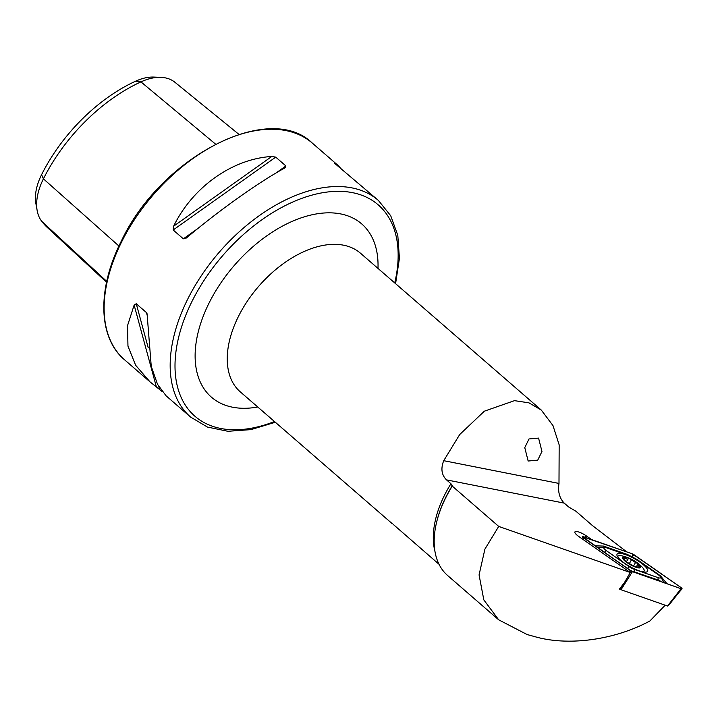 <?xml version="1.0" encoding="UTF-8"?>
<svg xmlns="http://www.w3.org/2000/svg" width="718" height="718" viewBox="0 0 718 718"><rect width="100%" height="100%" fill="white"/><g stroke="black" fill="none" stroke-linecap="round" stroke-linejoin="round"><path stroke-width="1.08" d="M524.768 447.637L528.152 461.019L537.728 460.157L541.964 451.478L538.572 438.097L529.004 438.958L524.768 447.637M393.06 524.248L439.003 564.249M275.344 422.265L250.86 429.633L227.875 431.285L207.421 427.057L190.557 417.041A143.349 86.313 -49.1 0 1 187.766 299.02A143.349 86.313 -49.1 0 1 378.431 200.475L334.301 163.022L337.882 165.284L342.028 169.726M186.815 237.622L183.35 238.825L173.173 229.993L173.63 226.188C192.738 187.012 232.363 158.857 271.772 156.47L275.73 157.125L285.917 165.966L284.947 167.904C259.019 181.986 219.394 210.132 186.815 237.622L186.267 238.053M591.497 539.496L586.265 535.843A8.697 2.262 29.2 0 0 574.885 531.984A8.697 2.262 29.2 0 0 578.753 536.472L630.305 572.506L498.723 526.42L452.259 486.113L450.949 483.735L446.515 479.884C441.561 474.975 440.637 468.576 443.724 460.687L459.708 434.534L484.354 411.19L514.501 400.653L528.951 402.834L541.318 410.095L552.986 425.603L559.169 444.891L558.99 483.438C557.742 491.677 559.484 498.238 564.222 503.121L568.665 506.971L575.971 511.279L592.556 525.666L626.661 551.819M452.259 486.113A94.614 56.964 130.9 0 0 445.788 497.637A94.614 56.964 130.9 0 0 436.463 522.857A94.614 56.964 130.9 0 0 447.637 575.531L498.678 619.813L527.156 634.559L534.641 636.597C567.992 646.388 614.464 640.088 649.889 620.989L665.191 605.202M161.945 391.382L149.999 381.859L135.666 365.3L127.957 346.13L127.544 325.595L134.14 305.069L136.249 303.732L146.427 312.563L147.073 313.775L151.247 366.342L157.493 384.238L166.1 395.815L190.557 417.041M106.551 282.228L47.505 227.66A138.188 83.198 -49.1 0 1 41.707 221.297A55.16 33.207 -49.1 0 1 37.174 210.625L35.9 203.598A50.197 30.219 -49.1 0 1 41.581 174.68A133.216 80.21 -49.1 0 1 135.603 81.197L140.943 81.879L215.517 144.094M238.914 134.356L174.896 82.256A55.16 33.207 130.9 0 0 160.85 77.347L153.724 77.068A50.197 30.219 130.9 0 0 135.603 81.197M37.174 210.625A55.16 33.207 -49.1 0 1 43.421 178.845A138.188 83.198 -49.1 0 1 140.943 81.879A55.16 33.207 130.9 0 1 160.85 77.347M630.305 572.506L624.489 582.504L619.446 589.065L620.469 589.424M498.723 526.42L484.919 549.099L479.068 574.912L483.824 599.898L498.678 619.813M639.002 570.792A17.492 4.55 29.2 0 0 647.591 571.268A17.492 4.55 29.2 0 0 641.461 563.244A17.492 4.55 29.2 0 0 625.656 554.673A17.492 4.55 29.2 0 0 617.067 554.197A17.492 4.55 29.2 0 0 623.197 562.221A17.492 4.55 29.2 0 0 639.002 570.792M635.206 558.649A5.735 1.49 29.2 0 0 630.53 556.208L606.683 547.861A5.735 1.49 29.2 0 0 604.789 547.421A5.735 1.49 29.2 0 0 606.396 550.706L629.453 566.825A5.735 1.49 29.2 0 0 634.12 569.257L657.966 577.604A5.735 1.49 29.2 0 0 660.542 576.832A5.735 1.49 29.2 0 0 658.262 574.759L635.206 558.649M619.625 588.832L620.585 589.487L624.059 583.061M629.749 572.111L630.539 570.72L680.996 588.715L682.1 588.814L681.113 587.584L632.262 553.775L582.513 536.723L630.539 570.72M583.546 537.881L583.061 539.487M632.396 571.69L621.043 589.738L667.525 606.019L680.996 588.715M621.043 589.738L620.576 589.496M632.298 553.829L583.743 536.822A2.181 0.565 29.2 0 0 582.765 537.118A2.181 0.565 29.2 0 0 583.635 537.908L630.583 570.711A2.181 0.565 29.2 0 0 632.352 571.636L680.915 588.643A2.181 0.565 29.2 0 0 681.633 588.814A2.181 0.565 29.2 0 0 681.023 587.557L634.075 554.754A2.181 0.565 29.2 0 0 632.298 553.829L632.54 555.894L634.075 554.754M594.953 545.815L603.47 546.075L627.317 554.431L632.154 556.908L632.54 555.894M632.154 556.908L637.351 559.663L660.407 575.773L667.067 583.797M600.401 549.62L630.808 570.675L658.253 580.054L663.028 582.379M664.392 582.899L660.542 576.832M604.789 547.421L597.618 547.681M638.499 567.202L638.93 566.448L639.9 567.274A9.603 2.495 29.2 0 0 637.71 563.486A9.603 2.495 29.2 0 0 629.524 558.559L627.155 559.151L623.457 557.518A9.603 2.495 29.2 0 0 625.45 561.135L625.881 561.494A9.603 2.495 29.2 0 0 633.518 566.098L635.511 562.526L629.524 558.559A9.603 2.495 29.2 0 0 623.565 557.437L625.405 561.09M634.111 566.349L639.783 567.355A9.603 2.495 29.2 0 1 637.629 567.453A9.603 2.495 29.2 0 1 634.111 566.349L625.881 561.494M634.568 566.511L635.753 566.439M642.52 571.806A15.051 3.913 29.2 0 0 644.073 571.07A15.051 3.913 29.2 0 0 642.009 566.933A40.136 40.136 0 0 0 622.407 555.965A15.051 3.913 29.2 0 0 621.609 555.804A15.051 3.913 29.2 0 0 617.803 556.378A15.051 3.913 29.2 0 0 617.668 556.845M638.158 563.567A10.321 2.684 29.2 0 0 625.288 556.962A10.321 2.684 29.2 0 0 625.198 561.225A10.321 2.684 29.2 0 0 638.069 567.83A10.321 2.684 29.2 0 0 638.158 563.567M638.93 566.448L638.131 564.303M636.345 566.565L637.835 564.492L637.71 563.486L635.511 562.526M628.196 558.532L626.41 561.889M394.729 282.928A139.911 84.239 130.9 0 0 330.621 191.679A139.911 84.239 130.9 0 0 192.164 301.057A139.911 84.239 130.9 0 0 274.491 421.529M541.318 410.095L360.526 253.257A91.742 55.241 130.9 0 0 238.502 316.324A91.742 55.241 130.9 0 0 240.288 391.857L392.199 523.646M257.744 407.007A114.683 69.045 -49.1 0 1 209.189 302.772A114.683 69.045 -49.1 0 1 313.578 214.458A114.683 69.045 -49.1 0 1 377.982 268.397M121.719 241.715A143.349 86.313 -49.1 0 1 312.384 143.169C269.196 100.664 160.536 157.215 121.342 241.069C97.002 288.708 97.998 337.559 124.501 359.736A143.349 86.313 -49.1 0 1 121.719 241.715M450.949 483.735A91.742 55.241 130.9 0 0 444.568 495.088A91.742 55.241 130.9 0 0 434.991 551.604M452.313 485.646A93.421 56.246 130.9 0 0 445.878 497.098A93.421 56.246 130.9 0 0 436.67 521.995L436.463 522.857M446.515 479.884L564.222 503.121M41.707 221.297L106.74 281.384M41.581 174.68L43.421 178.845L118.937 246.032M285.917 165.966L275.811 173.137M197.872 228.512L183.35 238.825M275.73 157.125L173.173 229.993M271.772 156.47L173.63 226.188M146.427 312.563L147.325 315.839M136.249 303.732L148.24 347.835M158.777 386.607L159.495 389.255M134.14 305.069L156.38 386.894M443.724 460.687L558.99 483.438M585.341 537.342L586.265 535.843M679.991 588.32L681.023 587.557M583.887 538.087L583.743 536.822M658.406 580.763A4.012 2.163 109.3 0 1 658.253 580.054L657.966 577.604M634.559 572.408L634.12 569.257M627.281 568.405L629.453 566.825M604.224 552.295A4.012 1.391 -55.1 0 0 604.583 552.061L606.396 550.706M660.407 575.773L659.905 576.096M627.469 555.14A4.012 2.163 109.3 0 1 627.317 554.431M603.919 547.376L603.47 546.075M624.552 559.062L625.091 558.11M629.327 563.63L631.346 560.013M395.582 283.664L399.423 258.39L397.808 235.396L390.727 215.75L378.431 200.475M337.882 165.284L312.384 143.169M149.999 381.859L124.501 359.736M667.803 606.046C669.014 605.462 677.011 594.369 682.1 588.814M581.957 538.715L582.513 536.723M643.552 572.004L644.073 571.07"/></g></svg>
